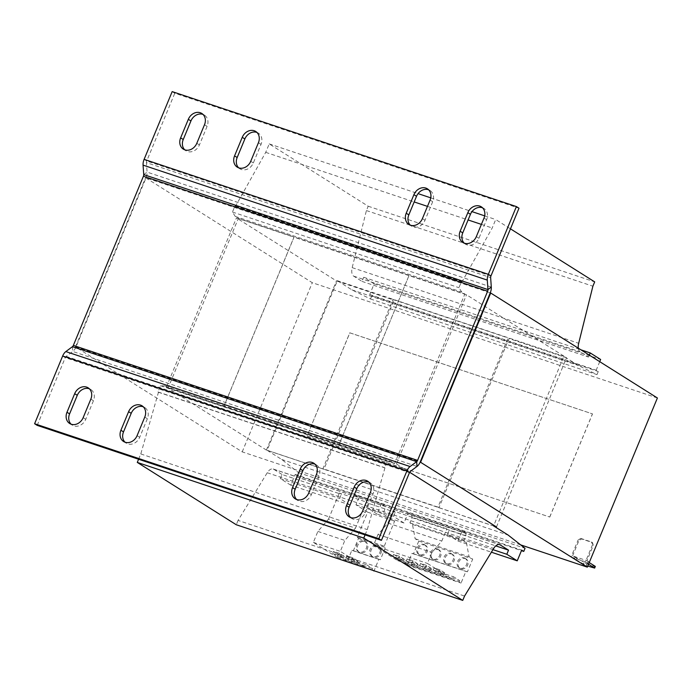 <?xml version="1.0" encoding="UTF-8"?>
<svg xmlns="http://www.w3.org/2000/svg" width="692" height="692" viewBox="0 0 692 692"><rect width="100%" height="100%" fill="white"/><g stroke="black" fill="none" stroke-linecap="round" stroke-linejoin="round"><path stroke-width="0.52" stroke-dasharray="3.46 2.59" d="M364.848 541.577A6.064 5.078 122.2 0 1 365.774 542.018A6.064 5.078 122.2 0 1 367.141 549.318A6.064 5.078 122.2 0 1 360.238 552.718A6.064 5.078 122.2 0 1 359.312 552.277A6.064 5.078 122.2 0 1 357.946 544.976A6.064 5.078 122.2 0 1 364.848 541.577M363.81 540.919A6.064 5.078 122.2 0 1 364.736 541.36A6.064 5.078 122.2 0 1 366.103 548.661A6.064 5.078 122.2 0 1 359.191 552.06A6.064 5.078 122.2 0 1 358.274 551.619A6.064 5.078 122.2 0 1 356.908 544.319A6.064 5.078 122.2 0 1 363.81 540.919M378.334 546.083A6.064 5.078 122.2 0 1 379.259 546.516A6.064 5.078 122.2 0 1 380.626 553.825A6.064 5.078 122.2 0 1 373.715 557.216A6.064 5.078 122.2 0 1 372.798 556.783A6.064 5.078 122.2 0 1 371.431 549.474A6.064 5.078 122.2 0 1 378.334 546.083M377.287 545.426A6.064 5.078 122.2 0 1 378.213 545.858A6.064 5.078 122.2 0 1 379.579 553.168A6.064 5.078 122.2 0 1 372.677 556.567A6.064 5.078 122.2 0 1 371.751 556.126A6.064 5.078 122.2 0 1 370.384 548.817A6.064 5.078 122.2 0 1 377.287 545.426M424.802 545.045A5.614 4.697 122.2 0 1 425.658 545.452A5.614 4.697 122.2 0 1 426.921 552.216A5.614 4.697 122.2 0 1 420.528 555.356A5.614 4.697 122.2 0 1 419.672 554.958A5.614 4.697 122.2 0 1 418.409 548.185A5.614 4.697 122.2 0 1 424.802 545.045M423.755 544.388A5.614 4.697 122.2 0 1 424.611 544.794A5.614 4.697 122.2 0 1 425.883 551.559A5.614 4.697 122.2 0 1 419.49 554.707A5.614 4.697 122.2 0 1 418.634 554.301A5.614 4.697 122.2 0 1 417.363 547.536A5.614 4.697 122.2 0 1 423.755 544.388M438.278 549.543A5.614 4.697 122.2 0 1 439.135 549.95A5.614 4.697 122.2 0 1 440.406 556.714A5.614 4.697 122.2 0 1 434.014 559.863A5.614 4.697 122.2 0 1 433.157 559.456A5.614 4.697 122.2 0 1 431.886 552.692A5.614 4.697 122.2 0 1 438.278 549.543M437.24 548.894A5.614 4.697 122.2 0 1 438.097 549.292A5.614 4.697 122.2 0 1 439.359 556.065A5.614 4.697 122.2 0 1 432.967 559.205A5.614 4.697 122.2 0 1 432.111 558.799A5.614 4.697 122.2 0 1 430.848 552.034A5.614 4.697 122.2 0 1 437.24 548.894M465.249 558.556A5.614 4.697 122.2 0 1 466.105 558.954A5.614 4.697 122.2 0 1 467.368 565.727A5.614 4.697 122.2 0 1 460.976 568.867A5.614 4.697 122.2 0 1 460.119 568.461A5.614 4.697 122.2 0 1 458.857 561.696A5.614 4.697 122.2 0 1 465.249 558.556M464.202 557.899A5.614 4.697 122.2 0 1 465.059 558.306A5.614 4.697 122.2 0 1 466.322 565.07A5.614 4.697 122.2 0 1 459.929 568.21A5.614 4.697 122.2 0 1 459.073 567.803A5.614 4.697 122.2 0 1 457.81 561.039A5.614 4.697 122.2 0 1 464.202 557.899M451.764 554.05A5.614 4.697 122.2 0 1 452.62 554.456A5.614 4.697 122.2 0 1 453.883 561.221A5.614 4.697 122.2 0 1 447.49 564.369A5.614 4.697 122.2 0 1 446.634 563.963A5.614 4.697 122.2 0 1 445.371 557.198A5.614 4.697 122.2 0 1 451.764 554.05M450.726 553.392A5.614 4.697 122.2 0 1 451.582 553.799A5.614 4.697 122.2 0 1 452.845 560.563A5.614 4.697 122.2 0 1 446.452 563.712A5.614 4.697 122.2 0 1 445.596 563.305A5.614 4.697 122.2 0 1 444.333 556.541A5.614 4.697 122.2 0 1 450.726 553.392M437.958 507.106L438.953 507.729L509.018 338.561L566.54 357.773L466.52 294.792L408.998 275.58L338.985 444.774L223.94 406.351L294.013 237.183L236.439 217.937L336.459 280.926L393.982 300.138L392.987 299.515L322.922 468.674L437.958 507.106L508.032 337.938L509.018 338.561M438.953 507.729L493.794 526.041M496.467 526.941L566.54 357.773M657.4 397.987L312.282 282.708L145.579 177.732L490.247 292.863M520.635 544.872L242.209 451.867L75.506 346.891L145.579 177.732M223.94 406.351L166.365 387.105L266.385 450.085L323.908 469.297L393.982 300.138M266.385 450.085L336.459 280.926M138.599 459.246L140.787 453.952L158.468 392.26L157.94 391.932L160.509 385.738L165.007 385.972L168.13 387.944L238.377 218.369L235.245 216.397L232.46 212.037L235.02 205.853L235.54 206.181L265.719 152.352L269.223 143.893L368.196 206.225L366.405 210.558L352.185 267.64A8.987 4.827 108.5 0 0 353.681 276.151L362.02 281.402L363.724 277.276L374.147 283.841L369.701 294.567L371.786 295.882L370.505 298.97L351.934 289.879L337.35 280.692L267.112 450.267L281.696 459.453L298.555 472.671L297.275 475.767L295.19 474.452L290.744 485.178L350.065 504.996L354.269 494.849L381.231 503.854L377.028 514L403.99 523.005L408.193 512.85L462.118 530.868L457.914 541.023L447.499 534.458L492.955 549.638M457.914 541.023L491.389 552.199M447.499 534.458L449.203 530.332L495.766 545.884M403.99 523.005L393.566 516.448L395.279 512.322L392.935 510.843L446.859 528.852L449.203 530.332M377.028 514L366.604 507.444L393.566 516.448M366.604 507.444L368.317 503.318L395.279 512.322M365.082 534.899L367.279 529.605L384.951 467.904L384.432 467.576L386.992 461.391L391.49 461.625L394.622 463.588L464.86 294.013L461.737 292.05L458.943 287.69L461.503 281.497L462.022 281.826L492.202 228.005L495.706 219.546L510.462 228.836M140.787 453.952L367.279 529.605M158.468 392.26L384.951 467.904M157.94 391.932L384.432 467.576M160.509 385.738L386.992 461.391M165.007 385.972L391.49 461.625M168.13 387.944L394.622 463.588M409.05 275.615L294.013 237.183M238.377 218.369L464.86 294.013M235.245 216.397L461.737 292.05M232.46 212.037L458.943 287.69M235.02 205.853L461.503 281.497M235.54 206.181L462.022 281.826M265.719 152.352L414.179 201.943M427.474 206.38L468.103 219.952M481.398 224.39L492.202 228.005M269.223 143.893L418.063 193.613M430.753 197.851L471.987 211.622M484.685 215.861L495.706 219.546M368.196 206.225L594.688 281.878M366.405 210.558L592.888 286.203M578.313 348.18A8.987 4.827 108.5 0 0 580.173 351.804L588.503 357.055L589.307 355.108M362.02 281.402L588.503 357.055M363.724 277.276L580.925 349.823M374.147 283.841L600.63 359.485M599.73 361.665L596.193 370.22L598.269 371.526L596.988 374.623L578.426 365.532L563.842 356.345L493.854 525.297M369.701 294.567L596.193 370.22M371.786 295.882L598.269 371.526M370.505 298.97L596.988 374.623M351.934 289.879L578.426 365.532M337.35 280.692L563.842 356.345M392.987 299.515L508.032 337.938M267.112 450.267L493.595 525.92M281.696 459.453L508.188 535.106M298.555 472.671L525.038 548.323M297.275 475.767L521.448 550.65M295.19 474.452L521.673 550.105M350.065 504.996L339.642 498.43L341.355 494.313L339.322 493.033L366.284 502.037L368.317 503.318M290.744 485.178L280.329 478.622L339.642 498.43M280.329 478.622L282.033 474.496L341.355 494.313M282.033 474.496L273.703 469.245A8.987 4.827 108.5 0 0 273.158 468.994A8.987 4.827 108.5 0 0 267.233 472.748L238.057 520.41L464.548 596.063M238.057 520.41L236.266 524.744M323.908 469.297L322.922 468.674M223.888 406.316L293.962 237.157M409.655 472.264L396.447 463.951L338.933 444.74L408.998 275.58M75.506 346.891L420.182 462.022M37.204 425.381L65.264 357.643A2.249 1.202 108.5 0 1 66.172 356.38L72.772 351.475A7.863 4.221 -71.5 0 0 75.956 347.047L146.029 177.879A7.863 4.221 -71.5 0 0 147.076 172.1L146.419 162.637L490.645 277.613M166.365 387.105L236.439 217.937M396.447 463.951L466.52 294.792M172.178 91.604L174.782 93.247L519 208.223M144.118 159.342L146.721 160.985L174.782 93.247M256.94 132.431A10.112 8.46 122.2 0 1 258.332 133.106A10.112 8.46 122.2 0 1 261.031 144.369L253.341 162.931A10.112 8.46 122.2 0 1 239.865 168.787A10.112 8.46 122.2 0 1 238.653 167.819M408.92 224.485L411.524 226.12A10.112 8.46 122.2 0 0 425 220.272L432.69 201.701A10.112 8.46 122.2 0 0 429.992 190.447A10.112 8.46 122.2 0 0 428.599 189.772M411.524 226.12A10.112 8.46 122.2 0 1 410.313 225.16M183.337 149.135L185.94 150.77A10.112 8.46 122.2 0 0 199.417 144.922L207.107 126.351A10.112 8.46 122.2 0 0 204.408 115.097A10.112 8.46 122.2 0 0 203.015 114.422M185.94 150.77A10.112 8.46 122.2 0 1 184.729 149.809M482.523 207.782A10.112 8.46 122.2 0 1 483.916 208.456A10.112 8.46 122.2 0 1 486.614 219.719L478.925 238.282A10.112 8.46 122.2 0 1 465.448 244.138A10.112 8.46 122.2 0 1 464.237 243.169M490.948 275.961L146.721 160.985A2.249 1.202 108.5 0 0 146.419 162.637M69.684 423.504L72.288 425.147A10.112 8.46 122.2 0 0 85.765 419.291L93.455 400.729A10.112 8.46 122.2 0 0 90.756 389.466A10.112 8.46 122.2 0 0 89.363 388.792M72.288 425.147A10.112 8.46 122.2 0 1 71.077 424.179M295.276 498.854L297.88 500.498A10.112 8.46 122.2 0 0 311.357 494.642L319.047 476.079A10.112 8.46 122.2 0 0 316.339 464.816A10.112 8.46 122.2 0 0 314.947 464.142M297.88 500.498A10.112 8.46 122.2 0 1 296.669 499.529M123.609 441.513L126.212 443.157A10.112 8.46 122.2 0 0 139.689 437.301L147.379 418.738A10.112 8.46 122.2 0 0 144.68 407.484A10.112 8.46 122.2 0 0 143.287 406.801M126.212 443.157A10.112 8.46 122.2 0 1 125.001 442.197M368.879 482.151A10.112 8.46 122.2 0 1 370.272 482.834A10.112 8.46 122.2 0 1 372.971 494.088L365.281 512.651A10.112 8.46 122.2 0 1 351.804 518.507A10.112 8.46 122.2 0 1 350.593 517.547M354.269 494.849L358.966 497.609L385.928 506.613L382.944 513.827L394.613 521.171L384.268 546.161L385.427 547.484L380.358 559.716L378.809 559.344L374.069 570.77M381.231 503.854L385.928 506.613M346.19 561.463L345.092 560.771L345.602 559.534L339.703 555.823L337.419 557.518L313.355 542.364L317.879 531.43L328.51 519.138L355.472 528.143L366.284 502.037M328.51 519.138L339.322 493.033M358.966 497.609L355.982 504.823L367.651 512.167L357.306 537.148L358.465 538.48L353.396 550.711L351.839 550.33L347.021 561.982M373.152 570.467L372.054 569.776L372.564 568.547L366.665 564.828L364.381 566.523L340.317 551.368L344.841 540.435L355.472 528.143M332.696 553.427L337.402 556.394L343.336 558.375L338.622 555.408L332.696 553.427L333.544 551.36L338.258 554.327L337.402 556.394M350.887 560.892L356.812 562.873L352.107 559.906L346.173 557.925L350.887 560.892L351.735 558.833L357.669 560.814L356.812 562.873M313.355 542.364L340.317 551.368M337.419 557.518L364.381 566.523M317.879 531.43L344.841 540.435M355.982 504.823L382.944 513.827M367.651 512.167L394.613 521.171M357.306 537.148L384.268 546.161M358.465 538.48L385.427 547.484M353.396 550.711L380.358 559.716M351.839 550.33L378.809 559.344M345.092 560.771L372.054 569.776M345.602 559.534L372.564 568.547M339.703 555.823L366.665 564.828M408.193 512.85L411.861 515.004L465.785 533.013L465.967 535.686L463.83 540.841L466.382 542.45L469.064 556.757L472.714 559.049L467.437 571.782L465.889 571.402L461.062 583.053L459.133 581.834L459.644 580.605L453.744 576.886L451.469 578.581L427.405 563.418L431.929 552.484L441.799 541.075L446.859 528.852M462.118 530.868L465.785 533.013M411.861 515.004L412.043 517.677L409.906 522.832L412.458 524.441L415.139 538.739L418.79 541.04L413.513 553.773L411.965 553.392L407.138 565.035L405.209 563.824L405.72 562.587L399.82 558.876L397.545 560.563L373.472 545.408L378.005 534.475L387.875 523.057L392.935 510.843M387.875 523.057L441.799 541.075M411.965 553.392L465.889 571.402M413.513 553.773L467.437 571.782M407.138 565.035L461.062 583.053M405.209 563.824L459.133 581.834M405.72 562.587L459.644 580.605M399.82 558.876L453.744 576.886M397.545 560.563L451.469 578.581M410.962 563.911L416.895 565.892L412.207 562.942L406.273 560.961L410.962 563.911L411.818 561.852L417.743 563.833L416.895 565.892M397.476 559.404L403.41 561.385L398.722 558.435L392.788 556.454L397.476 559.404L398.332 557.345L404.266 559.326L403.41 561.385M373.472 545.408L427.405 563.418M378.005 534.475L431.929 552.484M412.043 517.677L465.967 535.686M409.906 522.832L463.83 540.841M412.458 524.441L466.382 542.45M415.139 538.739L469.064 556.757M418.79 541.04L472.714 559.049M437.924 572.915L443.857 574.896L439.169 571.947L433.235 569.966L437.924 572.915L438.78 570.857L444.705 572.838L443.857 574.896M424.438 568.417L430.372 570.398L425.684 567.44L419.75 565.459L424.438 568.417L425.295 566.35L431.228 568.331L430.372 570.398M307.118 435.995L549.785 517.045L307.066 435.96L349.841 332.843L592.508 413.902L349.789 332.809L307.066 435.96M549.725 517.01L592.447 413.868M242.209 451.867L312.282 282.708M581.643 538.956L580.813 538.428L578.157 539.898L578.988 540.417L581.643 538.956L592.43 542.563L593.373 545.218L592.534 544.699L591.591 542.035L592.43 542.563M576.029 559.69L586.167 565.546L586.851 563.894L576.713 558.046L576.029 559.69L571.064 557.017L578.157 539.898M571.064 557.017L585.441 561.817L592.534 544.699M580.813 538.428L591.591 542.035M586.851 563.894L594.575 566.471L593.892 568.123M576.713 558.046L572.578 555.892L586.963 560.693L593.373 545.218M589.376 562.215L586.963 560.693M589.42 562.691L588.036 561.826L589.567 562.337M595.328 566.419L594.575 566.471M586.167 565.546L587.776 566.082M588.667 563.911L587.352 563.478L588.546 564.222M588.693 563.868L585.441 561.817M572.578 555.892L578.988 540.417M574.507 559.179L575.19 557.536M588.036 561.826L587.352 563.478M584.005 562.631L583.321 564.283M549.785 517.045L592.508 413.902M431.228 568.331L426.54 565.381L420.606 563.4L425.295 566.35M420.606 563.4L419.75 565.459M426.54 565.381L425.684 567.44M444.705 572.838L440.017 569.879L434.092 567.898L438.78 570.857M434.092 567.898L433.235 569.966M440.017 569.879L439.169 571.947M404.266 559.326L399.578 556.377L393.644 554.396L398.332 557.345M393.644 554.396L392.788 556.454M399.578 556.377L398.722 558.435M417.743 563.833L413.055 560.875L407.13 558.894L411.818 561.852M407.13 558.894L406.273 560.961M413.055 560.875L412.207 562.942M357.669 560.814L352.963 557.847L347.029 555.866L351.735 558.833M347.029 555.866L346.173 557.925M352.963 557.847L352.107 559.906M338.258 554.327L344.192 556.307L339.478 553.341L333.544 551.36M339.478 553.341L338.622 555.408M344.192 556.307L343.336 558.375M352.185 267.64L578.676 343.293M353.681 276.151L580.173 351.804M273.703 469.245L499.053 544.518M267.233 472.748L493.716 548.393M143.72 174.592L147.076 172.1L491.294 287.085M72.444 346.675L72.772 351.475L416.999 466.451M62.661 355.999L65.264 357.643L409.482 472.619M66.172 356.38L410.399 471.356M370.367 492.444L372.971 494.088M365.281 512.651L362.677 511.016M144.775 417.094L147.379 418.738M139.689 437.301L137.085 435.666M316.443 474.435L319.047 476.079M311.357 494.642L308.753 493.007M90.851 399.085L93.455 400.729M85.765 419.291L83.161 417.657M484.011 218.075L486.614 219.719M478.925 238.282L476.321 236.638M204.503 124.716L207.107 126.351M199.417 144.922L196.813 143.279M430.087 200.066L432.69 201.701M425 220.272L422.397 218.629M253.341 162.931L250.738 161.288M258.427 142.725L261.031 144.369M364.736 541.36L365.774 542.018M378.213 545.858L379.259 546.516M424.611 544.794L425.658 545.452M438.097 549.292L439.135 549.95M465.059 558.306L466.105 558.954M451.582 553.799L452.62 554.456M273.158 468.994L499.641 544.639M445.596 563.305L446.634 563.963M459.073 567.803L460.119 568.461M432.111 558.799L433.157 559.456M418.634 554.301L419.672 554.958M371.751 556.126L372.798 556.783M358.274 551.619L359.312 552.277M367.66 481.191L370.272 482.834M349.2 516.863L351.804 518.507M142.076 405.841L144.68 407.484M313.736 463.182L316.339 464.816M88.152 387.831L90.756 389.466M481.312 206.821L483.916 208.456M462.844 242.494L465.448 244.138M201.796 113.453L204.408 115.097M427.388 188.804L429.992 190.447M237.261 167.144L239.865 168.787M255.729 131.471L258.332 133.106"/><path stroke-width="1.04" d="M493.794 526.041L496.467 526.941L409.655 472.264M420.632 462.169L490.697 293.01L657.4 397.987L587.335 567.146L420.182 462.022L490.247 292.863A7.863 4.221 108.5 0 0 491.294 287.085L487.947 289.567A2.249 1.202 108.5 0 1 487.644 291.22L417.579 460.379A2.249 1.202 108.5 0 1 416.671 461.651L410.062 466.546A7.863 4.221 -71.5 0 0 406.879 470.975L378.827 538.722L381.43 540.357L37.204 425.381L34.6 423.738L62.661 355.999L406.879 470.975L409.482 472.619L381.43 540.357M491.389 552.199L517.235 560.831L506.812 554.275L508.525 550.149L500.186 544.898A8.987 4.827 108.5 0 0 499.641 544.639A8.987 4.827 108.5 0 0 493.716 548.393L464.548 596.063L462.749 600.397L363.776 538.065L365.082 534.899M492.955 549.638L506.812 554.275M495.766 545.884L508.525 550.149M462.749 600.397L236.266 524.744L137.284 462.412L138.599 459.246M137.284 462.412L363.776 538.065M414.179 201.943L427.474 206.38M468.103 219.952L481.398 224.39M418.063 193.613L430.753 197.851M471.987 211.622L484.685 215.861M510.462 228.836L594.688 281.878L592.888 286.203L578.676 343.293A8.987 4.827 108.5 0 0 578.313 348.18M589.307 355.108L590.215 352.929L600.63 359.485L599.73 361.665M580.925 349.823L590.215 352.929M493.854 525.297L493.595 525.92L508.188 535.106L525.038 548.323L523.758 551.42L521.673 550.105L517.235 560.831M521.448 550.65L523.758 551.42M490.697 293.01L490.247 292.863M62.661 355.999A7.863 4.221 108.5 0 1 65.844 351.571L72.444 346.675A2.249 1.202 -71.5 0 0 73.352 345.403L143.426 176.244L487.644 291.22M491.294 287.085L490.645 277.613A2.249 1.202 -71.5 0 1 490.948 275.961L519 208.223L516.396 206.579L172.178 91.604L144.118 159.342A7.863 4.221 108.5 0 0 143.071 165.12L143.72 174.592A2.249 1.202 -71.5 0 1 143.426 176.244M238.653 167.819A10.112 8.46 122.2 0 1 237.166 157.525L244.856 138.962A10.112 8.46 122.2 0 1 256.94 132.431M410.313 225.16A10.112 8.46 122.2 0 1 408.825 214.866L416.515 196.303A10.112 8.46 122.2 0 1 428.599 189.772M184.729 149.809A10.112 8.46 122.2 0 1 183.242 139.516L190.931 120.953A10.112 8.46 122.2 0 1 203.015 114.422M464.237 243.169A10.112 8.46 122.2 0 1 462.749 232.875L470.439 214.312A10.112 8.46 122.2 0 1 482.523 207.782M516.396 206.579L488.336 274.326A7.863 4.221 -71.5 0 0 487.289 280.104L487.947 289.567L143.72 174.592M258.427 142.725L250.738 161.288A10.112 8.46 122.2 0 1 237.261 167.144A10.112 8.46 122.2 0 1 234.562 155.89L242.252 137.319A10.112 8.46 122.2 0 1 255.729 131.471A10.112 8.46 122.2 0 1 258.427 142.725M413.911 194.66A10.112 8.46 122.2 0 1 427.388 188.804A10.112 8.46 122.2 0 1 430.087 200.066L422.397 218.629A10.112 8.46 122.2 0 1 408.92 224.485A10.112 8.46 122.2 0 1 406.221 213.222L413.911 194.66L416.515 196.303M188.328 119.309A10.112 8.46 122.2 0 1 201.796 113.453A10.112 8.46 122.2 0 1 204.503 124.716L196.813 143.279A10.112 8.46 122.2 0 1 183.337 149.135A10.112 8.46 122.2 0 1 180.629 137.872L188.328 119.309L190.931 120.953M460.145 231.24L467.835 212.669A10.112 8.46 122.2 0 1 481.312 206.821A10.112 8.46 122.2 0 1 484.011 218.075L476.321 236.638A10.112 8.46 122.2 0 1 462.844 242.494A10.112 8.46 122.2 0 1 460.145 231.24L462.749 232.875M409.482 472.619A2.249 1.202 -71.5 0 1 410.399 471.356L416.999 466.451A7.863 4.221 108.5 0 0 420.182 462.022M378.827 538.722L34.6 423.738M71.077 424.179A10.112 8.46 122.2 0 1 69.589 413.885L77.279 395.322A10.112 8.46 122.2 0 1 89.363 388.792M296.669 499.529A10.112 8.46 122.2 0 1 295.173 489.235L302.862 470.672A10.112 8.46 122.2 0 1 314.947 464.142M125.001 442.197A10.112 8.46 122.2 0 1 123.513 431.903L131.203 413.332A10.112 8.46 122.2 0 1 143.287 406.801M350.593 517.547A10.112 8.46 122.2 0 1 349.105 507.253L356.795 488.682A10.112 8.46 122.2 0 1 368.879 482.151M74.675 393.679A10.112 8.46 122.2 0 1 88.152 387.831A10.112 8.46 122.2 0 1 90.851 399.085L83.161 417.657A10.112 8.46 122.2 0 1 69.684 423.504A10.112 8.46 122.2 0 1 66.986 412.25L74.675 393.679L77.279 395.322M300.259 469.029A10.112 8.46 122.2 0 1 313.736 463.182A10.112 8.46 122.2 0 1 316.443 474.435L308.753 493.007A10.112 8.46 122.2 0 1 295.276 498.854A10.112 8.46 122.2 0 1 292.569 487.601L300.259 469.029L302.862 470.672M128.6 411.697A10.112 8.46 122.2 0 1 142.076 405.841A10.112 8.46 122.2 0 1 144.775 417.094L137.085 435.666A10.112 8.46 122.2 0 1 123.609 441.513A10.112 8.46 122.2 0 1 120.91 430.26L128.6 411.697L131.203 413.332M346.493 505.61L354.192 487.047A10.112 8.46 122.2 0 1 367.66 481.191A10.112 8.46 122.2 0 1 370.367 492.444L362.677 511.016A10.112 8.46 122.2 0 1 349.2 516.863A10.112 8.46 122.2 0 1 346.493 505.61L349.105 507.253M374.069 570.77L346.19 561.463M373.983 570.986L373.152 570.467M587.335 567.146L520.635 544.872M588.667 563.911L589.376 562.215M587.776 566.082L594.644 568.071L595.328 566.419L589.42 562.691M588.546 564.222L594.644 568.071M499.053 544.518L500.186 544.898M73.352 345.403L417.579 460.379M490.948 275.961L488.336 274.326L144.118 159.342M143.071 165.12L487.289 280.104M416.999 466.451L416.671 461.651L72.444 346.675M65.844 351.571L410.062 466.546M356.795 488.682L354.192 487.047M120.91 430.26L123.513 431.903M292.569 487.601L295.173 489.235M66.986 412.25L69.589 413.885M470.439 214.312L467.835 212.669M180.629 137.872L183.242 139.516M406.221 213.222L408.825 214.866M234.562 155.89L237.166 157.525M244.856 138.962L242.252 137.319"/></g></svg>
